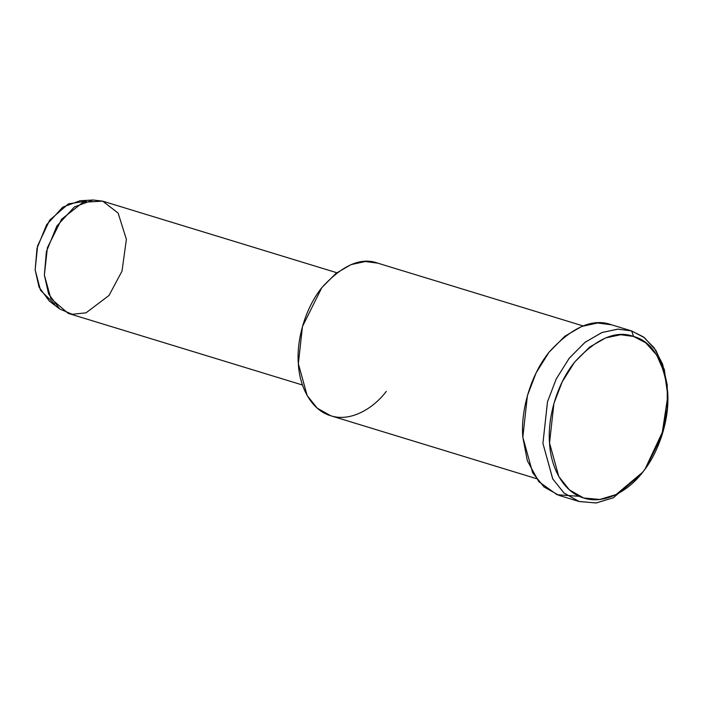 <?xml version="1.0" encoding="UTF-8"?>
<svg xmlns="http://www.w3.org/2000/svg" width="703" height="703" viewBox="0 0 703 703"><rect width="100%" height="100%" fill="white"/><g stroke="black" fill="none" stroke-linecap="round" stroke-linejoin="round"><path stroke-width="1.05" d="M667.85 395.736L664.344 369.62L655.987 350.507L644.431 337.677L631.637 330.946L633.596 336.456L645.723 342.836L656.664 354.989L664.581 373.091L667.85 395.736L661.734 436.08L645.714 468.154L642.656 472.231L616.092 494.552L599.826 499.455L583.604 497.97L569.421 489.894L558.797 476.546L549.544 442.96L553.92 403.434L562.215 381.834L574.544 362.203L589.659 347.062L605.643 337.897L620.687 334.733L633.596 336.456L631.637 330.946L618.016 329.127L602.137 332.466L585.256 342.141L569.307 358.126L556.284 378.847L547.54 401.65L542.918 443.365L552.681 478.813L563.894 492.917L578.868 501.432L595.986 502.997L613.165 497.829L641.198 474.261L644.423 469.955L641.198 474.261L613.315 497.75L596.223 502.97L579.158 501.529L564.078 493.067L552.769 478.963L542.918 443.365L547.496 401.782L556.187 379.049L569.131 358.345L585.001 342.335L601.83 332.581L617.7 329.136L631.338 330.849L643.35 336.869L654.159 347.818L662.586 364.092L667.226 384.849L667.252 408.1L662.824 431.247L645.073 469.042M93.077 200.004L79.966 200.759L62.787 207.139L46.618 224.732L37.004 248.308L35.15 269.873L39.034 287.167L49.298 301.051L59.746 309.012L48.586 293.916L44.368 275.128L46.38 251.683L56.829 226.058L74.404 206.928L93.077 200.004L102.735 201.163L118.139 213.106L126.382 239.371L122.006 271.13L109.027 295.453L86.003 312.844L72.224 314.285L59.746 309.012M54.764 304.241L40.475 290.251L35.15 269.873L37.628 245.778L49.649 220.215L68.446 203.844L86.276 201.172M102.735 201.163L83.121 202.244L61.609 219.195L47.382 247.772L44.368 275.128L50.844 298.547L68.209 313.389L302.475 385.016M386.299 391.369C373.609 408.338 350.507 422.406 330.524 415.684C310.295 409.761 299.223 384.954 298.362 363.732C296.42 342.976 303.652 310.181 321.974 287.457C342.466 265.093 361.061 256.982 377.739 263.142L365.27 261.525L351.069 264.609L336.016 273.335L321.807 287.659L302.457 326.526L298.362 363.732L307.167 395.578L317.29 408.206L330.788 415.772L536.415 478.638M579.334 496.336L557.101 494.727L538.788 481.652L527.329 460.729L522.83 437.222C520.659 414.032 528.744 377.379 549.219 351.983C572.128 326.983 592.901 317.923 611.548 324.804L597.612 322.993L581.741 326.438L564.913 336.192L549.034 352.203L536.099 372.906L527.408 395.64L522.83 437.222L532.672 472.82L543.99 486.933L559.07 495.387L579.158 501.529M631.637 330.946L631.048 330.762L631.637 330.946M633.596 336.456C615.933 329.935 596.249 338.521 574.544 362.203C555.15 386.263 547.496 420.983 549.544 442.96C550.458 465.43 562.189 491.705 583.604 497.97C604.756 505.088 629.229 490.193 642.656 472.231C656.743 455.324 670.029 422.371 667.657 391.466C663.157 359.549 651.813 341.21 633.596 336.456M645.714 468.154L644.423 469.955M102.541 201.102L336.807 272.729M583.103 325.928L377.476 263.063M631.338 330.849L611.25 324.716"/></g></svg>
